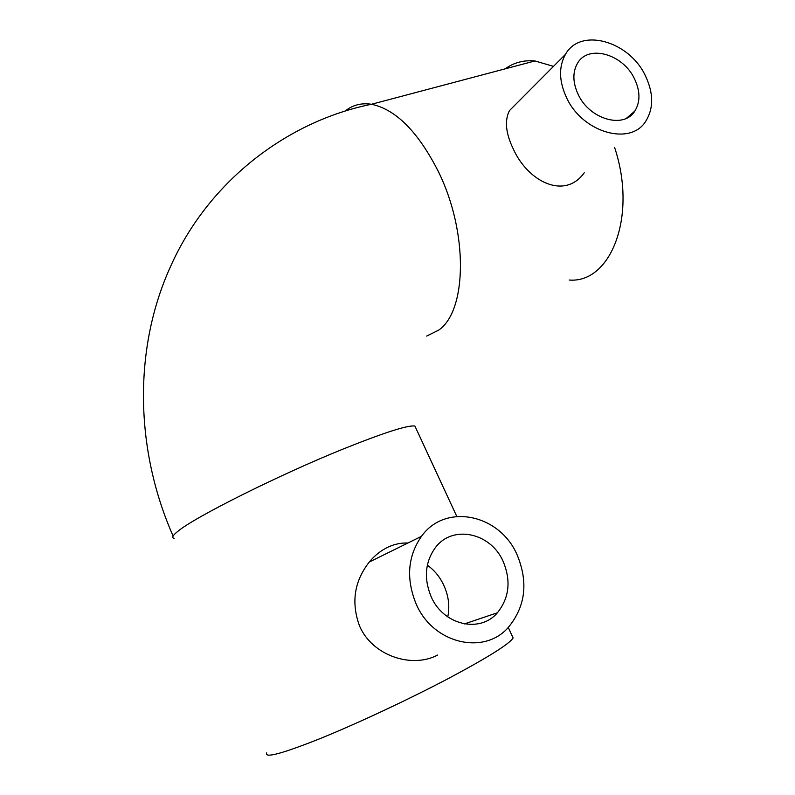 <?xml version="1.0" encoding="UTF-8"?>
<svg xmlns="http://www.w3.org/2000/svg" width="795" height="795" viewBox="0 0 795 795"><rect width="100%" height="100%" fill="white"/><g stroke="black" fill="none" stroke-linecap="round" stroke-linejoin="round"><path stroke-width="1.19" d="M634.41 78.645C640.313 91.057 640.452 101.879 634.817 111.101C624.065 129.098 589.801 119.538 578.293 94.694C572.698 82.72 572.43 72.246 577.498 63.282C588.161 44.142 622.863 53.921 634.41 78.645M566.706 98.014C558.955 81.368 558.547 66.81 565.483 54.328C580.39 27.189 629.113 40.962 645.282 75.535C653.629 93.035 653.778 108.279 645.729 121.267C630.654 146.151 582.795 132.825 566.706 98.014M517.754 102.287L509.416 110.664C504.467 120.542 505.729 133.252 513.192 148.794C528.029 181.876 564.828 200.111 584.245 172.763M447.764 616.88C449.92 606.466 448.628 595.992 443.878 585.448C439.883 576.862 434.368 570.124 427.332 565.235M503.175 561.469C511.185 580.807 509.257 597.91 497.392 612.776C480.031 633.615 443.133 625.069 431.089 596.578C423.705 578.392 425.087 562.135 435.243 547.805C452.375 524.322 490.783 532.58 503.175 561.469M416.103 603.872C405.927 578.74 407.726 556.222 421.489 536.317C445.409 502.659 499.618 514.166 517.058 554.711C528.437 582.099 525.584 606.277 508.472 627.225C484.105 655.706 432.858 643.632 416.103 603.872M407.895 543.015C401.356 542.746 394.877 544.048 388.447 546.94C381.203 550.299 374.793 555.337 369.248 562.055C354.212 581.324 350.993 602.67 359.588 626.102C372.458 656.004 412.168 668.684 437.588 655.07M505.083 68.867C513.828 62.567 523.786 59.933 534.946 60.957L553.509 66.363M266.722 752.865C264.238 758.48 281.996 753.749 319.978 738.654C357.074 723.609 408.68 699.441 448.271 678.572C487.752 657.525 509.366 643.99 513.123 637.968L512.099 635.761M614.575 147.353C637.65 216.548 610.56 283.497 569.27 280.039M174.115 538.314C171.501 537.758 172.674 535.482 177.653 531.487C194.159 517.366 279.055 474.873 343.818 448.768C384.293 432.54 407.984 424.957 414.901 426.041L415.924 428.247M345 111.181C352.503 105.029 361.328 102.724 371.464 104.274C395.791 109.352 418.071 131.732 438.293 171.422C468.643 232.687 466.834 311.034 438.701 330.114L426.686 336.076M173.111 536.029C135.041 449.9 132.984 348.578 170.766 266.027C209.105 180.286 288.237 121.029 371.464 104.274L534.946 60.957M634.817 111.101L626.48 118.266M565.483 54.328L509.416 110.664M497.392 612.776L464.359 623.926M421.489 536.317L369.248 562.055M513.123 637.968L508.253 627.464M456.787 516.422L414.901 426.041"/></g></svg>
